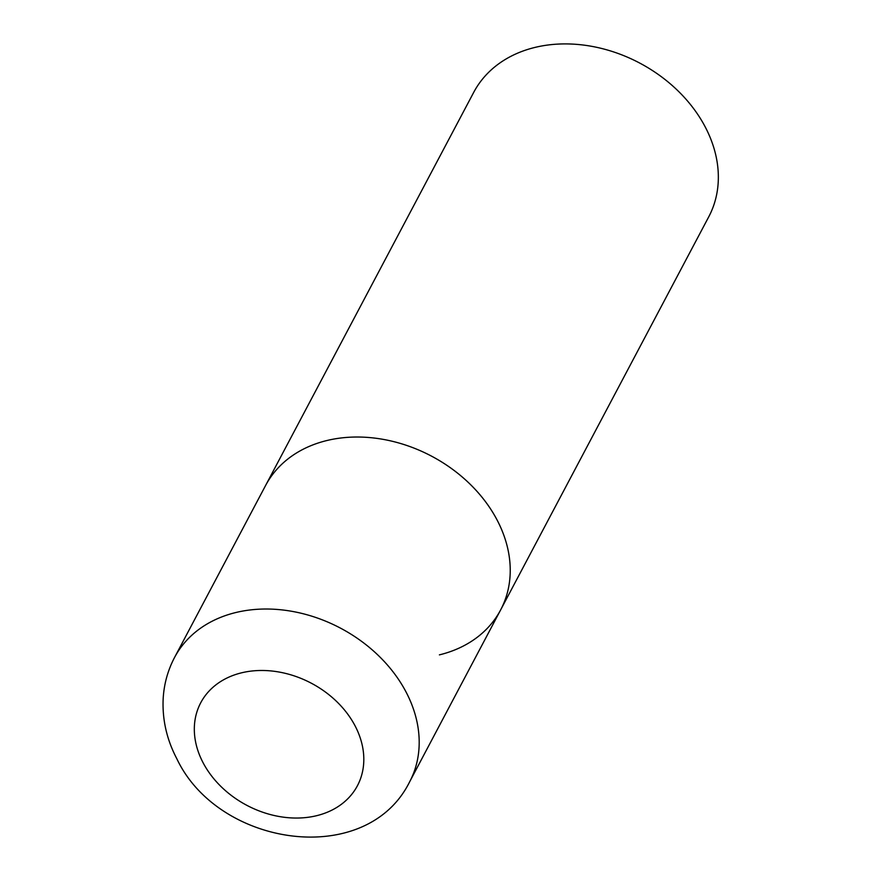 <?xml version="1.0" encoding="UTF-8"?>
<svg xmlns="http://www.w3.org/2000/svg" width="881" height="881" viewBox="0 0 881 881"><rect width="100%" height="100%" fill="white"/><g stroke="black" fill="none" stroke-linecap="round" stroke-linejoin="round"><path stroke-width="1.32" d="M497.115 520.043A132.976 103.573 -152.1 0 0 378.841 438.661A132.976 103.573 -152.1 0 0 265.599 485.486A132.976 103.573 27.9 0 1 326.862 440.533A132.976 103.573 27.9 0 1 469.925 484.01A132.976 103.573 27.9 0 1 500.639 609.916A132.976 103.573 -152.1 0 0 497.115 520.043M174.548 657.479C167.742 670.441 163.943 684.284 163.15 699.018C162.236 719.744 166.806 739.644 176.828 758.739C218.499 847.059 366.485 868.787 409.599 781.91A132.976 103.573 -152.1 0 0 406.064 692.025A132.976 103.573 -152.1 0 0 287.79 610.654A132.976 103.573 -152.1 0 0 174.548 657.479L473.703 92.373A132.976 103.573 27.9 0 1 534.965 47.42A132.976 103.573 27.9 0 1 678.04 90.897A132.976 103.573 27.9 0 1 708.753 216.803L500.639 609.916A132.976 103.573 27.9 0 1 439.388 654.869M355.065 725.823A88.651 69.048 -152.1 0 0 241.559 672.82A88.651 69.048 -152.1 0 0 203.071 762.704A88.651 69.048 -152.1 0 0 316.576 815.707A88.651 69.048 -152.1 0 0 355.065 725.823M500.639 609.916L409.599 781.91"/></g></svg>
